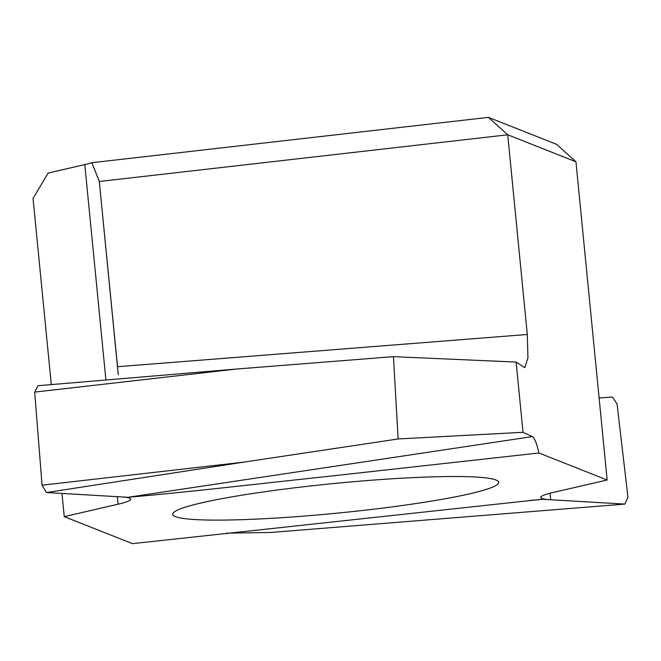 <?xml version="1.0" encoding="UTF-8"?>
<svg xmlns="http://www.w3.org/2000/svg" width="661" height="661" viewBox="0 0 661 661"><rect width="100%" height="100%" fill="white"/><g stroke="black" fill="none" stroke-linecap="round" stroke-linejoin="round"><path stroke-width="0.99" d="M132.481 543.639L64.249 516.638L132.481 543.639L539.326 499.559L543.433 499.336L624.909 504.087L270.787 532.46L226.797 533.13M61.977 493.445L64.249 516.638L118.096 504.194A71.983 6.552 174.4 0 0 130.655 499.195A71.983 6.552 174.4 0 0 120.707 496.874L46.493 492.544L243.661 462.146L42.056 485.199L34.686 392.105L38.041 385.71L236.473 369.036L34.686 392.105L38.041 385.71M550.051 493.238L550.696 499.757A71.983 6.552 174.4 0 1 540.748 497.444A71.983 6.552 174.4 0 1 553.307 492.437L607.153 479.993L538.922 452.992L329.913 476.176C261.905 483.422 189.261 492.015 127.97 497.295L46.493 492.544L42.056 485.199L34.686 392.105M495.94 479.993A163.771 14.897 174.4 0 0 319.99 484.943A163.771 14.897 174.4 0 0 172.711 514.299A163.771 14.897 174.4 0 0 175.462 516.638A163.771 14.897 174.4 0 0 351.412 511.688A163.771 14.897 174.4 0 0 498.691 482.34A163.771 14.897 174.4 0 0 495.94 479.993M599.114 397.963L612.392 397.021L617.043 403.888L627.95 497.179L624.909 504.087M607.153 479.993L575.954 161.788L556.661 144.362L488.429 117.361L91.871 162.705A71.983 6.552 -5.6 0 1 84.798 164.589L48.146 173.058L33.05 198.432L48.146 173.058L84.798 164.589A71.983 6.552 -5.6 0 0 91.871 162.705L99.307 181.486L118.327 374.828M51.302 384.595L33.05 198.432M488.429 117.361L507.722 134.794L99.307 181.486L91.871 162.705M575.954 161.788L507.722 134.794L527.296 334.474L117.468 366.715L99.307 181.486M538.922 452.992C536.707 443.267 534.518 437.805 532.336 436.607L523.016 432.302L516.134 362.071L524.793 367.673L527.941 357.932L527.296 334.474M523.016 432.302L398.137 438.962L243.661 462.146M398.137 438.962L393.444 356.659L516.134 362.071M236.473 369.036L393.444 356.659M64.249 516.638L118.096 504.194A71.983 6.552 174.4 0 0 120.707 496.874M46.493 492.544L42.056 485.199M543.433 499.336L529.668 500.418M118.096 504.194L117.361 496.675M105.917 380.001L84.798 164.589M127.97 497.295L532.336 436.607"/></g></svg>
